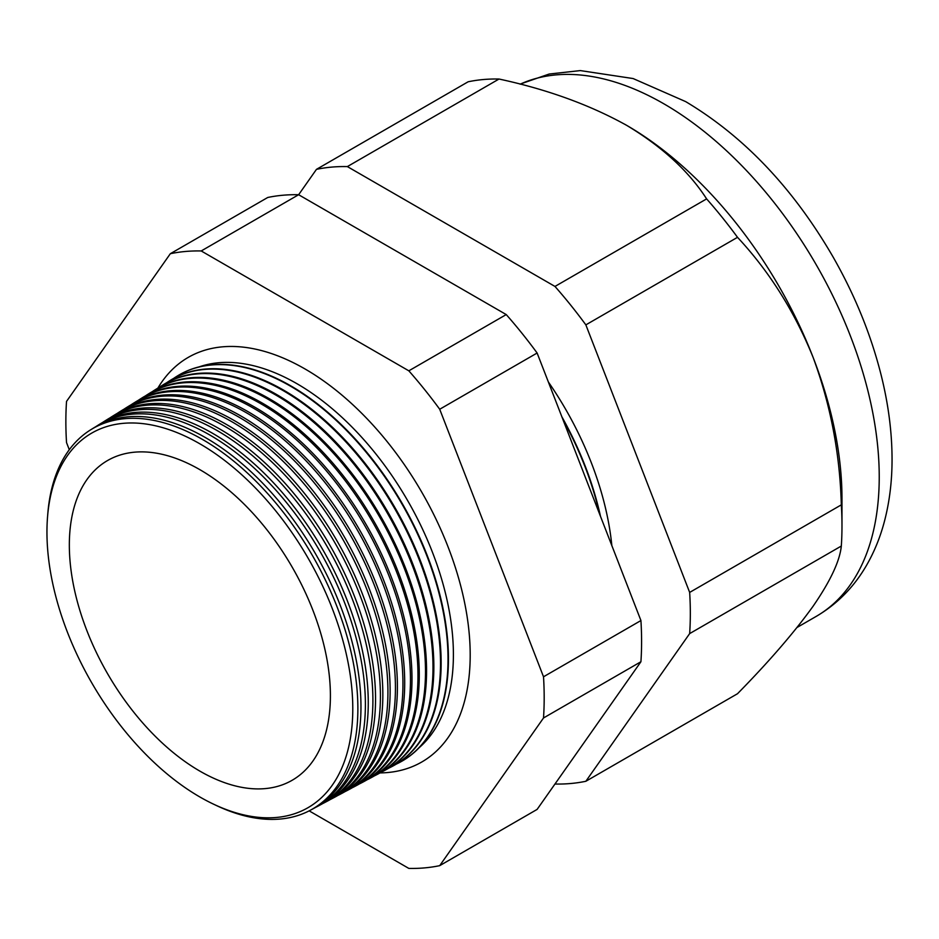 <?xml version="1.0" encoding="UTF-8"?>
<svg xmlns="http://www.w3.org/2000/svg" width="939" height="939" viewBox="0 0 939 939"><rect width="100%" height="100%" fill="white"/><g stroke="black" fill="none" stroke-linecap="round" stroke-linejoin="round"><path stroke-width="1.41" d="M419.134 747.714A221.252 127.739 -120 0 0 437.95 567.473A221.252 127.739 -120 0 0 296.947 383.699A221.252 127.739 -120 0 0 199.244 366.844M380.037 772.914A233.588 134.864 -120 0 0 433.125 754.04A233.588 134.864 -120 0 0 454.194 563.916A233.588 134.864 -120 0 0 305.022 368.968A233.588 134.864 -120 0 0 200.758 351.573A233.588 134.864 -120 0 0 157.869 388.112M199.866 443.818A216.263 124.852 60 0 1 352.782 708.687A216.263 124.852 60 0 1 199.866 796.976A216.263 124.852 60 0 1 46.95 532.108A216.263 124.852 60 0 1 199.866 443.818M214.55 804.629A219.691 126.835 -120 0 0 310.328 810.251A219.691 126.835 -120 0 0 346.597 634.928A219.691 126.835 -120 0 0 202.531 439.475A219.691 126.835 -120 0 0 90.672 429.804A219.691 126.835 -120 0 0 47.654 515.558M90.672 429.804L93.63 427.973A219.796 126.906 60 0 1 205.547 437.644A219.796 126.906 60 0 1 349.684 633.191A219.796 126.906 60 0 1 313.391 808.608L310.328 810.251M315.563 807.399A219.961 127 -120 0 0 317.781 806.261A219.961 127 -120 0 0 354.097 630.715A219.961 127 -120 0 0 209.855 435.027A219.961 127 -120 0 0 97.856 425.344A219.961 127 -120 0 0 95.766 426.693M97.856 425.344L100.602 423.642A220.066 127.058 60 0 1 212.648 433.337A220.066 127.058 60 0 1 356.961 629.107A220.066 127.058 60 0 1 320.622 804.735L317.781 806.261M322.91 803.467A220.231 127.152 -120 0 0 325.234 802.27A220.231 127.152 -120 0 0 361.597 626.513A220.231 127.152 -120 0 0 217.179 430.59A220.231 127.152 -120 0 0 105.039 420.883A220.231 127.152 -120 0 0 102.844 422.304M105.039 420.883L107.574 419.31A220.325 127.211 60 0 1 219.749 429.017A220.325 127.211 60 0 1 364.238 625.034A220.325 127.211 60 0 1 327.864 800.873L325.234 802.27M330.246 799.535A220.501 127.305 -120 0 0 332.688 798.279A220.501 127.305 -120 0 0 369.097 622.299A220.501 127.305 -120 0 0 224.491 426.142A220.501 127.305 -120 0 0 112.222 416.423A220.501 127.305 -120 0 0 109.922 417.914M112.222 416.423L114.535 414.991A220.595 127.364 60 0 1 226.862 424.698A220.595 127.364 60 0 1 371.515 620.949A220.595 127.364 60 0 1 335.094 797L332.688 798.279M337.582 795.591A220.771 127.469 -120 0 0 340.141 794.288A220.771 127.469 -120 0 0 376.586 618.097A220.771 127.469 -120 0 0 231.816 421.693A220.771 127.469 -120 0 0 119.406 411.963A220.771 127.469 -120 0 0 116.999 413.524M119.406 411.963L121.507 410.66A220.853 127.504 60 0 1 233.964 420.39A220.853 127.504 60 0 1 378.781 616.864A220.853 127.504 60 0 1 342.324 793.126L340.141 794.288M344.93 791.659A221.041 127.622 -120 0 0 347.594 790.298A221.041 127.622 -120 0 0 384.086 613.895A221.041 127.622 -120 0 0 239.14 417.245A221.041 127.622 -120 0 0 126.589 407.503A221.041 127.622 -120 0 0 124.077 409.134M126.589 407.503L128.479 406.341A221.111 127.657 60 0 1 241.065 416.071A221.111 127.657 60 0 1 386.058 612.78A221.111 127.657 60 0 1 349.554 789.253L347.594 790.298M352.266 787.727A221.311 127.774 -120 0 0 355.048 786.307A221.311 127.774 -120 0 0 391.586 609.681A221.311 127.774 -120 0 0 246.452 412.796A221.311 127.774 -120 0 0 133.772 403.042A221.311 127.774 -120 0 0 131.155 404.744M133.772 403.042L135.451 402.009A221.381 127.81 60 0 1 248.166 411.752A221.381 127.81 60 0 1 393.335 608.707A221.381 127.81 60 0 1 356.785 785.38L355.048 786.307M359.602 783.795A221.581 127.939 -120 0 0 362.501 782.328A221.581 127.939 -120 0 0 399.087 605.479A221.581 127.939 -120 0 0 253.776 408.348A221.581 127.939 -120 0 0 140.956 398.594A221.581 127.939 -120 0 0 138.233 400.354M140.956 398.594L142.411 397.678A221.639 127.962 60 0 1 255.267 407.444A221.639 127.962 60 0 1 400.613 604.622A221.639 127.962 60 0 1 364.015 781.506L362.501 782.328M366.949 779.851A221.862 128.091 -120 0 0 369.954 778.337A221.862 128.091 -120 0 0 406.587 601.265A221.862 128.091 -120 0 0 261.101 403.899A221.862 128.091 -120 0 0 148.139 394.134A221.862 128.091 -120 0 0 145.31 395.976M148.139 394.134L149.383 393.359A221.909 128.115 60 0 1 262.368 403.124A221.909 128.115 60 0 1 407.89 600.537A221.909 128.115 60 0 1 371.245 777.645L369.954 778.337M374.285 775.919A222.132 128.244 -120 0 0 377.408 774.346A222.132 128.244 -120 0 0 414.087 597.063A222.132 128.244 -120 0 0 268.413 399.451A222.132 128.244 -120 0 0 155.322 389.673A222.132 128.244 -120 0 0 152.388 391.586M155.322 389.673L156.355 389.028A222.167 128.267 60 0 1 269.47 398.805A222.167 128.267 60 0 1 415.155 596.465A222.167 128.267 60 0 1 378.476 773.771L377.408 774.346M381.621 771.987A222.402 128.408 -120 0 0 384.861 770.356A222.402 128.408 -120 0 0 421.576 592.861A222.402 128.408 -120 0 0 275.737 395.002A222.402 128.408 -120 0 0 162.506 385.213A222.402 128.408 -120 0 0 159.466 387.197M162.506 385.213L163.316 384.697A222.426 128.42 60 0 1 276.571 394.497A222.426 128.42 60 0 1 422.433 592.38A222.426 128.42 60 0 1 385.706 769.898L384.861 770.356M388.969 768.043A222.672 128.561 -120 0 0 392.314 766.365A222.672 128.561 -120 0 0 429.076 588.647A222.672 128.561 -120 0 0 283.062 390.554A222.672 128.561 -120 0 0 169.677 380.753A222.672 128.561 -120 0 0 166.543 382.807M169.982 380.565A222.696 128.573 60 0 1 170.288 380.377A222.696 128.573 60 0 1 283.672 390.178A222.696 128.573 60 0 1 429.71 588.295A222.696 128.573 60 0 1 392.936 766.024A222.696 128.573 60 0 1 392.631 766.189M396.305 764.111A222.942 128.713 -120 0 0 399.768 762.374A222.942 128.713 -120 0 0 436.576 584.445A222.942 128.713 -120 0 0 290.386 386.105A222.942 128.713 -120 0 0 176.861 376.293A222.942 128.713 -120 0 0 173.633 378.417M177.06 376.163A222.954 128.725 60 0 1 177.26 376.046A222.954 128.725 60 0 1 290.785 385.859A222.954 128.725 60 0 1 436.987 584.211A222.954 128.725 60 0 1 400.178 762.151A222.954 128.725 60 0 1 399.967 762.257M599.622 514.091A228.658 132.023 -120 0 0 562.884 419.416M600.502 516.368A228.67 132.023 -120 0 0 561.886 416.822M611.841 545.582A228.893 132.153 -120 0 0 548.376 381.997M199.866 469.664A184.596 106.577 -120 0 0 107.739 460.427A184.596 106.577 -120 0 0 79.228 608.296A184.596 106.577 -120 0 0 199.866 771.119A184.596 106.577 -120 0 0 292.334 780.168A184.596 106.577 -120 0 0 320.422 632.193A184.596 106.577 -120 0 0 199.866 469.664M554.961 784.03L554.972 784.03A338.228 195.277 -120 0 0 585.854 781.271L737.514 693.721C769.029 661.619 794.23 632.452 813.115 606.195C830.44 581.018 839.842 560.959 841.321 546.04A338.228 195.277 -120 0 0 841.978 525.828L841.978 498.468A304.706 175.922 -120 0 0 813.115 357.407A304.706 175.922 -120 0 0 626.524 125.274L626.524 125.274C589.704 104.816 547.202 89.405 499.02 79.029A338.228 195.277 -120 0 0 468.127 81.787L316.466 169.349L298.637 194.725M170.323 253.718L267.732 197.483A338.228 195.277 60 0 1 298.625 194.725L506.238 314.577A338.228 195.277 60 0 1 537.12 353.017L640.926 620.55A338.228 195.277 60 0 1 640.926 661.737L537.12 809.406L439.71 865.652L543.517 717.971A338.228 195.277 -120 0 0 543.517 676.784L439.71 409.251A338.228 195.277 -120 0 0 408.829 370.823L201.216 250.959A338.228 195.277 -120 0 0 170.323 253.718L66.528 401.399A338.228 195.277 -120 0 0 66.528 442.586L69.286 449.711M585.854 781.271L689.66 633.602L841.321 546.04M689.66 633.602A338.228 195.277 -120 0 0 689.66 592.415L585.854 324.871A338.228 195.277 -120 0 0 554.972 286.442L347.36 166.59L499.02 79.029M347.36 166.59A338.228 195.277 -120 0 0 316.466 169.349M554.972 286.442L706.621 198.892C688.71 171.109 662.007 146.578 626.524 125.274A304.706 175.922 -120 0 0 624.693 124.23M585.854 324.871L737.514 237.321A338.228 195.277 -120 0 0 706.621 198.892M689.66 592.415L841.321 504.853C839.947 453.772 830.546 404.627 813.115 357.407C794.523 311.49 769.323 271.453 737.514 237.321M841.978 525.828A338.228 195.277 -120 0 0 841.321 504.853M309.154 810.862L408.829 868.411A338.228 195.277 -120 0 0 439.71 865.652M543.517 717.971L640.926 661.737M543.517 676.784L640.926 620.55M439.71 409.251L537.12 353.017M408.829 370.823L506.238 314.577M201.216 250.959L298.625 194.725M520.018 84.123L549.209 74.028L580.314 70.589L633.109 78.547L685.646 101.6C743.911 136.378 792.939 187.953 832.705 256.324C854.69 294.705 870.793 334.155 881.04 374.684C888.435 404.181 892.097 432.703 892.05 460.263C891.991 481.613 889.503 501.813 884.573 520.828C880.348 537.061 874.244 552.062 866.239 565.83C853.715 587.309 837.013 604.188 816.132 616.442A304.706 175.922 -120 0 0 862.835 372.278A304.706 175.922 -120 0 0 663.779 103.76A304.706 175.922 -120 0 0 520.183 84.17M816.132 616.442L797.07 627.452M392.314 766.365L392.936 766.024M169.677 380.753L170.288 380.377"/></g></svg>
